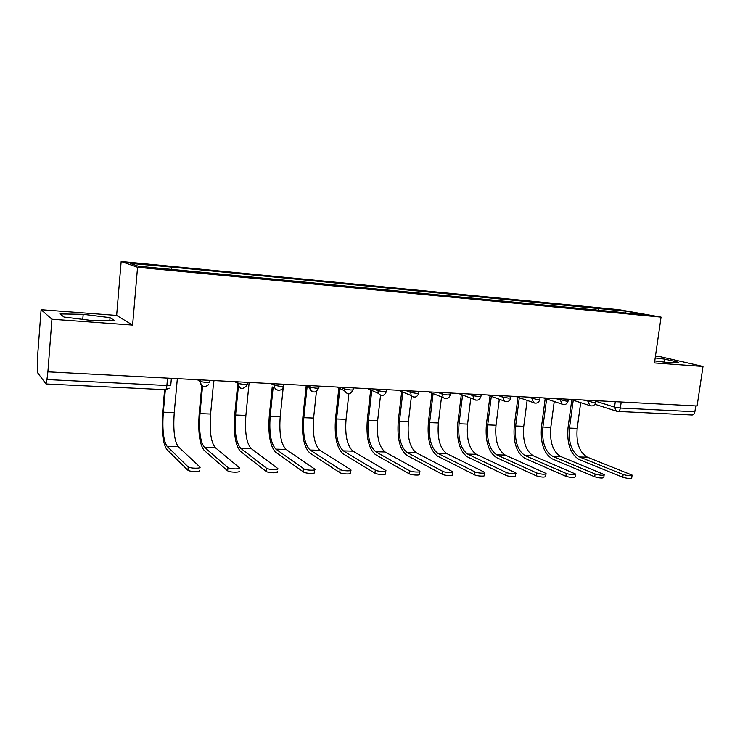 <?xml version="1.0" encoding="UTF-8"?>
<svg xmlns="http://www.w3.org/2000/svg" width="740" height="740" viewBox="0 0 740 740"><rect width="100%" height="100%" fill="white"/><g stroke="black" fill="none" stroke-linecap="round" stroke-linejoin="round"><path stroke-width="1.11" d="M41.098 309.69L51.93 319.227L47.897 371.822L697.089 406.001L703 366.457L654.465 362.942L661.07 317.108L619.195 309.699L121.166 261.47L116.642 315.416L41.098 309.69L37.398 358.706L37.305 372.331L45.991 383.968L46.944 379.537L166.879 385.494C169.867 385.596 171.171 385.401 170.792 384.911L171.393 378.325M703 366.457L660.024 356.625L655.427 356.273M51.93 319.227L132.599 325.082L137.557 267.269L661.07 317.108M47.897 371.822L46.944 379.537M695.739 405.927L694.869 411.755C694.444 413.854 693.51 414.937 692.076 415.001L617.715 411.431C619.075 411.357 619.954 410.228 620.37 408.045L694.869 411.755M599.187 310.532L598.392 308.515L626.17 311.198L646.612 314.824L618.14 312.345M598.392 308.515L170.256 266.955L130.148 263.357L138.325 266.206L618.326 312.114M121.166 261.47L137.557 267.269M654.761 360.926L670.32 362.841L678.728 362.341L664.871 359.141L655.187 357.947M116.642 315.416L132.599 325.082M63.955 317.025L91.991 320.531L114.968 320.781L110.029 317.654L83.176 314.296L60.097 313.917L63.955 317.025M595.395 310.171L595.691 308.025M171.532 267.344L171.791 269.406M626.17 311.198L625.596 312.807M664.446 362.119L664.871 359.141M82.769 319.375L83.176 314.296M109.779 320.725L110.029 317.654M632.053 475.57L631.729 477.855C630.924 478.873 627.927 478.669 622.756 477.263L623.154 474.516C628.325 475.913 631.312 476.107 632.117 475.117L587.394 457.181C579.392 452.473 575.988 442.871 577.182 428.386L580.687 402.653M623.154 474.516L579.587 456.978C571.65 452.251 568.274 442.622 569.467 428.09L573.241 400.257M571.807 399.794L568.052 427.563C566.72 443.639 570.457 454.305 579.235 459.568L622.756 477.263M604.127 475.08L603.812 477.365C602.989 478.429 599.955 478.243 594.701 476.801L595.09 474.016C600.344 475.441 603.387 475.635 604.201 474.58L560.689 456.497C552.9 451.733 549.607 442.021 550.801 427.359L554.241 401.533M595.09 474.016L552.678 456.284C544.964 451.511 541.699 441.762 542.892 427.045L546.61 398.99M545.213 398.518L541.514 426.518C540.182 442.788 543.789 453.583 552.327 458.911L594.701 476.801M575.452 474.562L575.137 476.856C574.305 477.975 571.215 477.799 565.878 476.329L566.266 473.498C571.604 474.969 574.684 475.145 575.526 474.035L533.29 455.785C525.733 450.975 522.551 441.142 523.754 426.296L527.13 400.405M566.266 473.498L525.076 455.572C517.593 450.743 514.448 440.883 515.641 425.981L519.304 397.695M517.954 397.223L514.3 425.454C512.977 441.919 516.455 452.852 524.734 458.236L565.878 476.329M545.981 474.044L545.676 476.329C544.816 477.513 541.68 477.346 536.26 475.839L536.639 472.971C542.059 474.47 545.204 474.636 546.055 473.471L505.189 455.063C497.872 450.197 494.82 440.245 496.013 425.213L499.315 399.267M536.639 472.971L496.762 454.85C489.529 449.966 486.504 439.976 487.706 424.88L491.305 396.372M490 395.9L486.411 424.353C485.079 441.031 488.418 452.094 496.42 457.542L536.26 475.839M515.678 473.498L515.382 475.792C517.297 477.171 508.528 476.754 505.799 475.33L506.179 472.425C508.907 473.831 517.676 474.257 515.762 472.888L476.347 454.323C469.299 449.402 466.367 439.32 467.569 424.094L470.788 398.111M506.179 472.425L467.699 454.101C460.724 449.161 457.838 439.051 459.041 423.761L462.574 395.021M461.316 394.54L457.792 423.225C456.46 440.124 459.651 451.326 467.356 456.83L505.799 475.33M484.534 472.943L484.238 475.228C486.273 476.671 477.143 476.283 474.479 474.812L474.849 471.861C477.522 473.322 486.643 473.711 484.617 472.296L446.738 453.555C439.967 448.579 437.183 438.376 438.376 422.956L441.521 396.927M474.849 471.861L437.858 453.333C431.17 448.338 428.423 438.099 429.625 422.614L433.104 393.606M431.892 393.125L428.423 422.068C427.091 439.19 430.125 450.531 437.525 456.09L474.479 474.812M452.482 472.37L452.205 474.654C454.36 476.153 444.851 475.792 442.261 474.275L442.622 471.288C445.221 472.795 454.73 473.156 452.565 471.676L416.343 452.778C409.858 447.737 407.213 437.405 408.415 421.782L411.449 395.928M442.622 471.288L407.213 452.538C400.821 447.487 398.231 437.118 399.434 421.43L402.838 392.108M401.681 391.627L398.286 420.884C396.954 438.228 399.822 449.707 406.889 455.341L442.261 474.275M419.506 471.769L419.229 474.062C421.523 475.616 411.597 475.302 409.091 473.73L409.442 470.696C411.958 472.25 421.883 472.582 419.589 471.038L385.105 451.974C378.936 446.877 376.447 436.415 377.65 420.579L380.536 395.28M409.442 470.696L375.735 451.733C369.658 446.618 367.225 436.119 368.418 420.209L371.785 390.461M370.675 389.98L367.327 419.663C366.004 437.238 368.696 448.875 375.411 454.573L409.091 473.73M385.549 471.158L385.29 473.452C387.723 475.071 377.345 474.784 374.93 473.165L375.282 470.085C377.705 471.695 388.075 471.981 385.642 470.381L353.008 451.141C347.171 445.989 344.849 435.388 346.052 419.339L348.864 393.846M375.282 470.085L343.369 450.891C337.644 445.73 335.368 435.083 336.571 418.97L339.891 388.574M338.846 388.093L335.535 418.414C334.212 436.221 336.719 448.014 343.055 453.777L374.93 473.165M350.584 470.529L350.325 472.823C352.906 474.497 342.056 474.257 339.743 472.582L340.086 469.456C342.398 471.121 353.257 471.371 350.668 469.706L320.013 450.29C314.528 445.082 312.382 434.343 313.584 418.063L316.415 391.543M340.086 469.456L310.106 450.04C304.732 444.805 302.642 434.029 303.835 417.684L307.146 386.391M306.166 385.901L302.873 417.12C301.541 435.185 303.853 447.127 309.792 452.963L339.743 472.582M314.546 469.872L314.296 472.166C317.025 473.905 305.694 473.72 303.483 471.99L303.825 468.818C306.036 470.529 317.368 470.723 314.639 469.012L286.075 449.421C280.969 444.148 279.008 433.261 280.21 416.759L283.281 386.909M283.624 384.569L285.529 384.328M303.816 468.809L275.881 449.152C270.886 443.861 268.99 432.937 270.183 416.37L273.134 387.418M272.228 386.928L269.286 415.806C267.963 434.112 270.063 446.22 275.576 452.121L303.474 471.981L303.825 468.818M277.223 471.546C279.794 473.276 268.435 473.156 266.169 471.426L266.493 468.198C268.768 469.918 280.127 470.048 277.555 468.337L251.156 448.523C246.448 443.186 244.69 432.151 245.883 415.418L249.121 382.756L251.184 382.525M266.409 468.143L240.667 448.246C236.088 442.89 234.386 431.818 235.579 415.011L238.391 386.363M237.549 385.827L234.756 414.446C233.433 433.011 235.302 445.286 240.371 451.252L266.076 471.362M239.002 470.918C241.351 472.629 229.974 472.573 227.661 470.844L227.985 467.569C230.297 469.28 241.675 469.354 239.325 467.652L215.22 447.598C210.937 442.196 209.392 431.004 210.585 414.03L213.74 380.897L215.858 380.665M227.818 467.449L204.425 447.312C200.272 441.9 198.792 430.661 199.976 413.614L202.566 386.104M201.798 385.623L199.227 413.04C197.904 431.882 199.541 444.324 204.129 450.364L227.504 470.723M199.56 470.261C201.678 471.963 190.263 471.963 187.914 470.242L188.228 466.912C190.578 468.614 201.992 468.633 199.865 466.949L178.22 446.646C174.381 441.17 173.058 429.829 174.251 412.606L177.313 378.991L179.496 378.75M187.988 466.737L167.092 446.359C163.401 440.864 162.143 429.478 163.327 412.18L165.353 389.703M164.631 389.666L162.661 411.607C161.348 430.717 162.735 443.334 166.815 449.448L187.683 470.067M197.358 379.694L200.17 381.526L206.173 382.506C209.069 382.608 210.28 382.423 209.799 381.951L209.947 380.351M234.765 381.655L237.808 383.45L243.849 384.458C246.651 384.56 247.761 384.365 247.197 383.894L247.354 382.321M271.071 383.57L274.29 385.309L280.414 386.345C283.115 386.437 284.142 386.252 283.494 385.781L283.661 384.236M306.323 385.429L309.801 387.15L315.897 388.176C318.468 388.269 319.43 388.093 318.783 387.64L318.94 386.095M340.576 387.233L344.285 388.944L350.362 389.962C352.776 390.054 353.683 389.878 353.072 389.444L353.239 387.899M373.857 388.981L377.789 390.683L383.847 391.691C386.123 391.775 386.974 391.617 386.4 391.201L386.576 389.656M406.223 390.683L410.358 392.385L416.398 393.375C418.535 393.458 419.339 393.301 418.794 392.912L418.979 391.358M437.701 392.348L442.03 394.032L448.042 395.012L450.309 394.577L450.493 393.014M468.318 393.957L472.842 395.632L478.826 396.603L480.963 396.196L481.157 394.633M498.131 395.521L502.821 397.186L508.778 398.157L510.804 397.769L511.007 396.205M527.158 397.056L537.934 399.665L539.849 399.295L540.061 397.732M555.426 398.546L566.331 401.126L568.144 400.793L568.357 399.221M582.972 399.989L593.998 402.56L595.719 402.236L595.931 400.673M595.848 401.256L614.524 407.111L620.37 408.045L621.221 402.005M615.282 401.69L614.524 407.111L616.254 411.07L617.364 411.366M200.179 379.842L200.022 381.442C199.957 383.903 201.058 385.559 203.324 386.4M237.873 381.822L237.716 383.403C237.642 385.855 238.715 387.483 240.953 388.306M274.447 383.746L274.327 385.327C274.281 388.204 275.65 389.869 278.416 390.295M309.958 385.623L309.773 387.695C309.903 389.86 310.939 391.275 312.891 391.923M344.452 387.436L344.405 390.683L347.3 393.661M377.964 389.203L378.233 393.292L380.73 395.336M410.534 390.914L411.144 395.549L413.216 396.973M442.206 392.579L443.103 397.556L444.814 398.555M473.017 394.207L472.842 395.632L474.137 399.369L475.543 400.1M502.997 395.78L502.821 397.186L504.282 401.052L505.457 401.598M532.19 397.315L532.005 398.703L533.586 402.643L534.567 403.06M560.606 398.814L560.43 400.183L562.095 404.151L562.918 404.484M588.3 400.275L588.115 401.626L589.836 405.603L590.538 405.871M167.536 378.121L166.879 385.494C166.583 388.158 166.121 389.564 165.483 389.703L169.192 388.186M616.873 411.292L594.942 404.29M569.467 428.09L577.182 428.386M579.587 456.978L587.394 457.181M542.892 427.045L550.801 427.359M552.678 456.284L560.689 456.497M515.641 425.981L523.754 426.296M525.076 455.572L533.29 455.785M487.706 424.88L496.013 425.213M496.762 454.85L505.189 455.063M459.041 423.761L467.569 424.094M467.699 454.101L476.347 454.323M429.625 422.614L438.376 422.956M437.858 453.333L446.738 453.555M399.434 421.43L408.415 421.782M407.213 452.538L416.343 452.778M368.418 420.209L377.65 420.579M375.735 451.733L385.105 451.974M336.571 418.97L346.052 419.339M343.369 450.891L353.008 451.141M303.835 417.684L313.584 418.063M310.106 450.04L320.013 450.29M270.183 416.37L280.21 416.759M275.881 449.152L286.075 449.421M235.579 415.011L245.883 415.418M240.667 448.246L251.156 448.523M199.976 413.614L210.585 414.03M204.425 447.312L215.22 447.598M163.327 412.18L174.251 412.606M167.092 446.359L178.22 446.646M570.374 399.332L589.836 405.603C592.777 406.519 594.72 405.483 595.682 402.505M274.485 383.755L274.327 385.327C273.772 391.229 282.8 392.098 283.429 386.234M237.965 381.831L237.808 383.45C239.64 389.221 242.609 389.934 246.725 385.586M200.327 379.851L200.17 381.526C201.567 386.891 204.416 387.917 208.736 384.606M543.382 397.907L562.095 404.151C565.101 405.187 567.099 404.16 568.107 401.071M515.715 396.455L533.586 402.643C536.666 403.827 538.739 402.819 539.812 399.591M487.382 394.957L504.282 401.052C507.446 402.449 509.601 401.459 510.757 398.083M458.365 393.43L474.137 399.369C477.383 401.034 479.649 400.09 480.926 396.529M428.691 391.867L443.103 397.556C446.442 399.6 448.829 398.731 450.262 394.938M398.425 390.276L411.144 395.549C414.557 398.139 417.092 397.38 418.748 393.292M367.669 388.657L378.233 393.292C381.637 396.631 384.347 396.067 386.354 391.599M336.543 387.02L344.405 390.683C347.634 395.04 350.501 394.762 353.026 389.869M305.074 385.364L309.773 387.695C312.493 393.31 315.481 393.44 318.736 388.075M165.483 389.703L45.991 383.968M266.169 471.426L266.493 468.198M227.661 470.844L227.985 467.569M187.914 470.242L188.228 466.912"/></g></svg>

